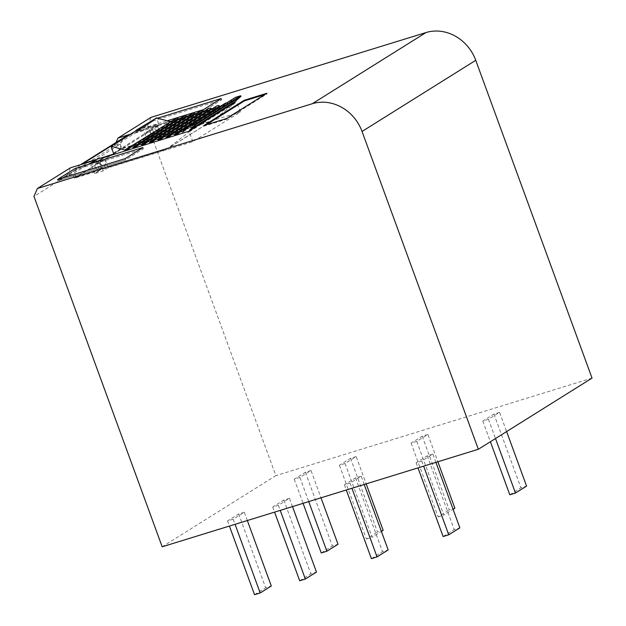 <?xml version="1.0" encoding="UTF-8"?>
<svg xmlns="http://www.w3.org/2000/svg" width="626" height="626" viewBox="0 0 626 626"><rect width="100%" height="100%" fill="white"/><g stroke="black" fill="none" stroke-linecap="round" stroke-linejoin="round"><path stroke-width="0.47" stroke-dasharray="3.13 2.35" d="M70.448 167.807L67.052 175.695L147.658 125.247L275.878 475.627L162.181 546.795M96.388 161.414L99.683 170.421L94.628 173.582L103.094 170.968L108.149 167.807L192.839 141.687L240.337 111.952L155.655 138.08L160.702 134.919L152.235 137.524L147.18 140.694L121.78 148.526L120.2 144.223L72.702 173.958L67.052 175.695L33.96 196.415M120.2 144.223L114.558 145.968L116.068 142.462M151.054 117.359L147.658 125.247M592.039 378.104L275.878 475.627M99.683 170.421L74.275 178.254L72.702 173.958M121.78 148.526L74.275 178.254M147.18 140.694L143.362 130.239L130.521 134.199M152.235 137.524L148.409 127.078L143.362 130.239M148.409 127.078L156.883 124.464L151.828 127.626L235.11 101.944M157.846 118.071L154.771 119.018L157.846 118.071M137.086 130.091L167.416 120.732L137.086 130.091M94.628 173.582L90.809 163.136M160.702 134.919L156.883 124.464M155.655 138.08L151.828 127.626M240.337 111.952L236.518 101.506M192.839 141.687L189.013 131.233M108.149 167.807L104.331 157.361M103.094 170.968L99.276 160.522M75.175 168.433L75.621 169.662L143.377 148.769L125.685 159.833L125.239 158.605L125.685 159.833L57.936 180.734L75.621 169.662L143.377 148.769L125.685 159.833L57.936 180.734L75.621 169.662L75.175 168.433M142.924 147.54L143.377 148.769L142.924 147.54M57.49 179.506L57.936 180.734L57.49 179.506M153.503 119.409L153.949 120.646L221.698 99.745L204.013 110.818L203.567 109.581L204.013 110.818L136.265 131.71L153.949 120.646L221.698 99.745L204.013 110.818L136.265 131.71L153.949 120.646L153.503 119.409M221.252 98.517L221.698 99.745L221.252 98.517M135.811 130.482L136.265 131.71L135.811 130.482M203.841 125.536L204.068 126.155L226.651 119.19L267.075 93.884L264.696 94.62M206.22 124.801L204.068 126.155M266.856 93.274L267.075 93.884M226.424 118.572L226.651 119.19M244.304 512.232L238.662 513.977L227.543 520.934L233.185 519.197L244.304 512.232L247.34 520.527M233.185 519.197L235.063 524.314M238.662 513.977L265.651 587.744L271.301 585.999M254.539 594.7L265.651 587.744M227.543 520.934L229.413 526.051M289.47 498.304L283.828 500.049L272.709 507.005L278.351 505.26L289.47 498.304L292.506 506.59M278.351 505.26L280.229 510.378M283.828 500.049L310.817 573.807L316.466 572.07M299.705 580.772L310.817 573.807M272.709 507.005L274.579 512.123M361.171 476.19L355.529 477.928L344.41 484.884L350.059 483.147L361.171 476.19L364.207 484.477M350.059 483.147L351.929 488.264M355.529 477.928L382.525 551.694L388.167 549.949M371.406 558.65L382.525 551.694M344.41 484.884L346.28 490.002M432.879 454.069L427.229 455.814L416.11 462.77L421.76 461.026L432.879 454.069L435.907 462.356M421.76 461.026L423.63 466.143M427.229 455.814L454.226 529.573L459.867 527.835M443.106 536.537L454.226 529.573M416.11 462.77L417.988 467.888M311.005 470.486L305.363 472.231L294.243 479.187L299.893 477.442L311.005 470.486L321.005 497.803M299.893 477.442L308.728 501.59M305.363 472.231L332.359 545.997L338.001 544.252M321.24 552.954L332.359 545.997M294.243 479.187L303.078 503.327M356.178 456.557L350.529 458.295L339.409 465.259L345.059 463.514L356.178 456.557L366.171 483.867M345.059 463.514L372.047 537.28L381.39 531.435M350.529 458.295L377.525 532.061L383.167 530.324M339.409 465.259L366.406 539.017L377.525 532.061M366.406 539.017L372.047 537.28M427.879 434.436L422.229 436.181L411.11 443.138L416.76 441.4L427.879 434.436L437.871 461.753M416.76 441.4L443.756 515.159L453.091 509.314M422.229 436.181L449.225 509.947L454.867 508.202M411.11 443.138L438.106 516.904L449.225 509.947M438.106 516.904L443.756 515.159M499.579 412.323L493.93 414.06L482.818 421.024L488.46 419.279L499.579 412.323L506.622 431.572M488.46 419.279L495.502 438.529M493.93 414.06L520.926 487.826L526.576 486.089M509.807 494.783L520.926 487.826M482.818 421.024L490.393 441.729M95.136 167.291A3.294 2.934 58 0 1 100.786 165.546A3.294 2.934 58 0 1 95.136 167.291M100.191 164.129A3.294 2.934 58 0 1 105.841 162.384L104.761 166.039L100.191 164.129M189.709 130.803A0.986 0.876 58 0 1 189.412 131.71L166.586 149.293A3.294 2.934 58 0 1 165.757 149.716L75.527 177.549A13.162 11.737 58 0 1 80.386 164.794A13.162 11.737 58 0 1 80.543 164.693M129.504 134.833L158.441 125.912A0.986 0.876 58 0 0 158.949 124.723L156.547 118.024M125.865 136.327A13.162 11.737 -122 0 0 121.006 149.082L75.527 177.549M235.188 102.335A0.986 0.876 58 0 1 234.891 103.243L212.065 120.826A3.294 2.934 58 0 1 211.236 121.256L121.006 149.082M183.168 131.757L228.654 103.29L234.977 97.75A3.294 2.934 58 0 1 235.313 97.499M228.654 103.29A0.986 0.876 58 0 1 227.668 103.368A2.848 2.543 58 0 0 226.495 103.024M178.668 133.072L224.147 104.605A2.848 2.543 58 0 1 225.117 103.368M224.147 104.605A0.986 0.876 58 0 1 223.623 105.121L221.056 105.911M170.421 135.615L215.9 107.148A2.848 2.543 58 0 1 216.878 105.911M215.9 107.148A0.986 0.876 58 0 1 215.383 107.664L212.817 108.454M162.181 138.158L207.66 109.691A2.848 2.543 58 0 1 208.63 108.454M207.66 109.691A0.986 0.876 58 0 1 207.136 110.207L204.577 110.998M153.941 140.701L199.42 112.234A2.848 2.543 58 0 1 200.39 110.998M199.42 112.234A0.986 0.876 58 0 1 198.896 112.75L196.329 113.541M145.694 143.244L191.173 114.777A2.848 2.543 58 0 1 192.143 113.541M191.173 114.777A0.986 0.876 58 0 1 190.648 115.286L188.09 116.084M137.454 145.78L182.933 117.32A2.848 2.543 58 0 1 183.903 116.084M182.933 117.32A0.986 0.876 58 0 1 182.409 117.829L179.842 118.619M129.206 148.323L174.685 119.863A2.848 2.543 58 0 1 175.663 118.627M174.685 119.863A0.986 0.876 58 0 1 174.169 120.372L171.602 121.162M151.32 133.925A3.294 2.934 58 0 1 145.67 135.662A3.294 2.934 58 0 1 151.32 133.925M156.367 130.756A3.294 2.934 58 0 1 150.725 132.501A3.294 2.934 58 0 1 156.367 130.756M113.306 154.16L158.441 125.912M165.757 149.716L211.236 121.256M166.586 149.293L212.065 120.826M189.412 131.71L234.891 103.243M189.498 126.217L234.977 97.75M185.335 129.864L227.668 103.368M178.488 133.369L223.623 105.121M170.249 135.912L215.383 107.664M162.001 138.456L207.136 110.207M153.761 140.999L198.896 112.75M145.514 143.542L190.648 115.286M137.274 146.085L182.409 117.829M129.034 148.62L174.169 120.372M111.084 146.664L156.563 118.197M113.47 153.19L158.949 124.723M96.216 163.629L101.271 160.467M99.706 169.208L104.761 166.046M166.375 149.434L211.854 120.967M183.074 131.836L228.553 103.368M178.332 133.502L223.811 105.035M170.084 136.038L215.563 107.578M161.844 138.581L207.323 110.121M153.605 141.124L199.084 112.664M145.357 143.667L190.836 115.207M137.117 146.21L182.596 117.751M128.87 148.753L174.349 120.286M113.149 154.286L158.628 125.826M150.24 137.579L155.295 134.418M146.75 132L151.805 128.839"/><path stroke-width="0.94" d="M478.342 449.272L162.181 546.795L33.96 196.415L37.357 188.52L312.304 103.713A41.465 36.965 58 0 1 362.047 131.468L478.342 449.272L592.039 378.104L475.744 60.307A41.465 36.965 58 0 0 426.001 32.552L151.054 117.359L117.954 138.08L116.068 142.462M96.388 161.414L95.856 159.966L70.448 167.807L37.357 188.52M130.521 134.199L117.954 138.08M95.856 159.966L90.809 163.136L99.276 160.522L104.331 157.361L189.013 131.233L235.11 101.944M142.924 147.54L75.175 168.433L57.49 179.506L125.239 158.605L142.924 147.54L125.239 158.605L57.49 179.506L75.175 168.433L142.924 147.54M221.252 98.517L157.846 118.071L221.252 98.517L203.567 109.581L167.416 120.732L203.567 109.581L221.252 98.517M154.771 119.018L135.811 130.482L154.771 119.018M244.273 100.238L203.841 125.536L226.424 118.572L266.856 93.274L244.273 100.238L244.492 100.849L206.22 124.801M264.696 94.62L244.492 100.849M235.063 524.314L260.181 592.955L271.301 585.999L247.34 520.527M229.413 526.051L254.539 594.7L260.181 592.955M280.229 510.378L305.347 579.027L316.466 572.07L292.506 506.59M274.579 512.123L299.705 580.772L305.347 579.027M351.929 488.264L377.048 556.913L388.167 549.949L364.207 484.477M346.28 490.002L371.406 558.65L377.048 556.913M423.63 466.143L448.756 534.792L459.867 527.835L435.907 462.356M417.988 467.888L443.106 536.537L448.756 534.792M308.728 501.59L326.882 551.209L338.001 544.252L321.005 497.803M303.078 503.327L321.24 552.954L326.882 551.209M381.39 531.435L383.167 530.324L366.171 483.867M453.091 509.314L454.867 508.202L437.871 461.753M495.502 438.529L515.456 493.045L526.576 486.089L506.622 431.572M490.393 441.729L509.807 494.783L515.456 493.045M80.543 164.693A13.162 11.737 58 0 1 82.867 163.66L113.306 154.16M112.962 154.372A0.986 0.876 58 0 0 113.47 153.19L111.185 146.296L124.871 150.013L128.69 148.839A0.986 0.876 58 0 0 129.206 148.323A2.848 2.543 58 0 1 132.9 147.188A0.986 0.876 58 0 0 133.651 147.306L136.93 146.296A0.986 0.876 58 0 0 137.454 145.78A2.848 2.543 58 0 1 141.14 144.645A0.986 0.876 58 0 0 141.891 144.762L145.169 143.753A0.986 0.876 58 0 0 145.694 143.244A2.848 2.543 58 0 1 149.379 142.102A0.986 0.876 58 0 0 150.138 142.219L153.417 141.21A0.986 0.876 58 0 0 153.941 140.701A2.848 2.543 58 0 1 157.627 139.559A0.986 0.876 58 0 0 158.378 139.684L161.657 138.667A0.986 0.876 58 0 0 162.181 138.158A2.848 2.543 58 0 1 165.867 137.016A0.986 0.876 58 0 0 166.626 137.141L169.904 136.124A0.986 0.876 58 0 0 170.421 135.615A2.848 2.543 58 0 1 174.114 134.473A0.986 0.876 58 0 0 174.865 134.598L178.144 133.581A0.986 0.876 58 0 0 178.668 133.072A2.848 2.543 58 0 1 182.189 131.836A0.986 0.876 58 0 0 183.168 131.757L189.498 126.217A3.294 2.934 58 0 1 190.453 125.685L195.21 124.214L195.531 124.777L189.913 129.699A0.986 0.876 58 0 0 189.678 130.685A0.986 0.876 58 0 1 189.709 130.803M80.535 164.701L125.865 136.327A13.162 11.737 -122 0 1 128.346 135.193L129.504 134.833M189.678 130.685L235.157 102.226A0.986 0.876 58 0 1 235.188 102.335M235.157 102.226A0.986 0.876 58 0 1 235.392 101.232L241.01 96.31L240.689 95.755L235.932 97.218A3.294 2.934 58 0 0 235.313 97.499L189.834 125.967M179.639 131.836L225.117 103.368A2.848 2.543 58 0 1 226.495 103.024M174.865 134.598L221.056 105.911M220.344 106.13A0.986 0.876 58 0 1 219.593 106.013A2.848 2.543 58 0 0 216.878 105.911L171.399 134.379M166.626 137.141L212.817 108.454M212.104 108.674A0.986 0.876 58 0 1 211.345 108.556A2.848 2.543 58 0 0 208.63 108.454L163.151 136.922M158.378 139.684L204.577 110.998M203.857 111.217A0.986 0.876 58 0 1 203.106 111.099A2.848 2.543 58 0 0 200.39 110.998L154.912 139.465M150.138 142.219L196.329 113.541M195.617 113.76A0.986 0.876 58 0 1 194.858 113.642A2.848 2.543 58 0 0 192.143 113.541L146.664 142.008M141.891 144.762L188.09 116.084M187.37 116.303A0.986 0.876 58 0 1 186.618 116.186A2.848 2.543 58 0 0 183.903 116.084L138.424 144.551M133.651 147.306L179.842 118.619M179.13 118.846A0.986 0.876 58 0 1 178.379 118.721A2.848 2.543 58 0 0 175.663 118.627L130.177 147.094M124.871 150.013L171.602 121.162M156.547 118.024L170.35 121.554M312.304 103.713L426.001 32.552M362.047 131.468L475.744 60.307M128.346 135.193L82.867 163.66M189.913 129.699L235.392 101.232M195.531 124.777L241.01 96.31M195.21 124.214L240.689 95.755M190.453 125.685L235.932 97.218M182.189 131.836L185.335 129.864M174.114 134.473L219.593 106.013M165.867 137.016L211.345 108.556M157.627 139.559L203.106 111.099M149.379 142.102L194.858 113.642M141.14 144.645L186.618 116.186M132.9 147.188L178.379 118.721M111.412 146.273L156.891 117.805M111.185 146.296L156.664 117.837"/></g></svg>

